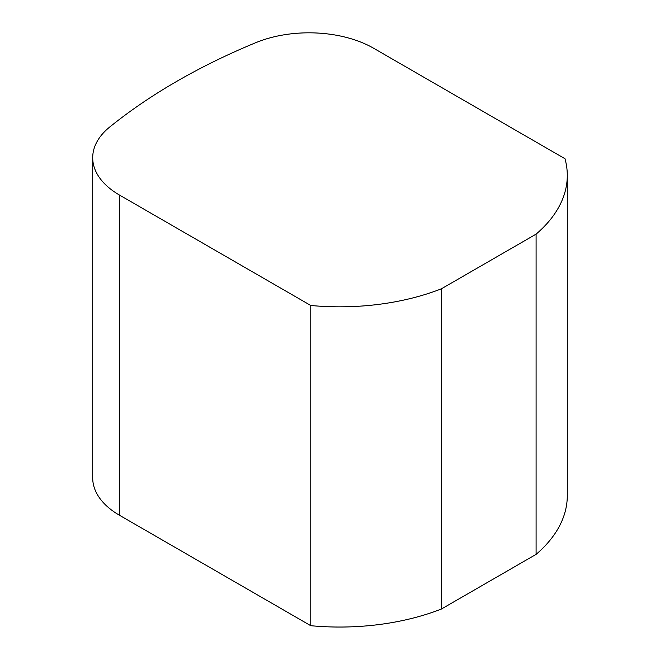 <?xml version="1.0" encoding="UTF-8"?>
<svg xmlns="http://www.w3.org/2000/svg" width="660" height="660" viewBox="0 0 660 660"><rect width="100%" height="100%" fill="white"/><g stroke="black" fill="none" stroke-linecap="round" stroke-linejoin="round"><path stroke-width="0.99" d="M119.51 515.279A91.509 52.833 180 0 1 92.705 477.922L92.705 157.707A91.509 52.833 180 0 1 109.791 126.959A630.968 364.287 180 0 1 255.758 42.685A91.509 52.833 180 0 1 373.717 48.295L564.976 158.722A181.385 104.725 180 0 1 567.295 175.42A181.385 104.725 180 0 1 536.093 234.135L536.093 554.359L441.4 609.031A181.385 104.725 180 0 1 310.769 625.705L119.51 515.279L119.51 195.063A91.509 52.833 180 0 1 92.705 157.707M567.295 175.42L567.295 495.635A181.385 104.725 180 0 1 536.093 554.359M536.093 234.135L441.4 288.808L441.4 609.031M441.4 288.808A181.385 104.725 180 0 1 310.769 305.481L310.769 625.705M119.51 195.063L310.769 305.481"/></g></svg>
